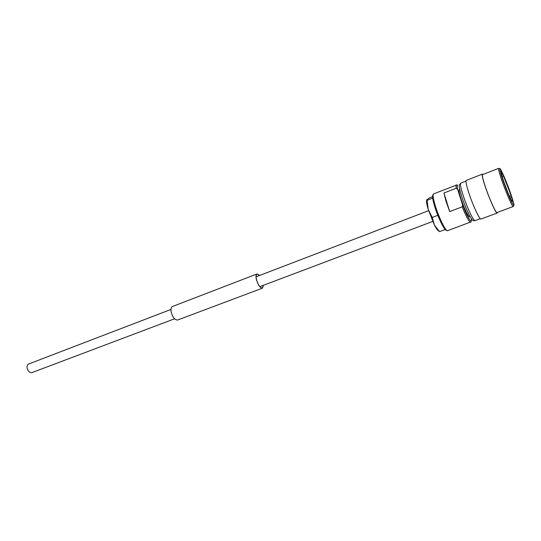 <?xml version="1.0" encoding="UTF-8"?>
<svg xmlns="http://www.w3.org/2000/svg" width="541" height="541" viewBox="0 0 541 541"><rect width="100%" height="100%" fill="white"/><g stroke="black" fill="none" stroke-linecap="round" stroke-linejoin="round"><path stroke-width="0.81" d="M174.54 318.818L31.885 372.621C29.41 372.837 27.807 371.119 27.064 367.461C26.989 365.675 27.503 364.526 28.612 364.019L170.976 309.438M485.142 186.097C482.829 179.024 481.97 175.203 482.552 174.635L498.674 168.332C498.234 168.846 499.221 172.653 501.622 179.754C505.774 192.008 512.483 207.467 513.206 206.54L496.963 212.545C495.996 213.553 489.145 198.297 485.142 186.097M497.362 212.397L497.159 213.053C496.158 214.094 489.125 198.425 485.013 185.894C482.64 178.631 481.754 174.709 482.356 174.128L482.944 174.479M497.159 213.053L480.99 219.024C479.745 220.146 472.563 204.687 468.607 192.204C466.328 184.975 465.558 181.039 466.308 180.403L482.356 174.128M470.109 216.657L469.602 216.846C468.601 217.665 463.475 206.811 460.736 198.013C459.153 192.887 458.653 190.08 459.241 189.6L459.749 189.404M470.9 221.918L447.346 230.77C445.243 230.628 438.494 216.63 435.16 205.33C433.307 199.061 432.712 195.274 433.361 193.982L456.841 184.948M470.629 222.283C469.108 221.986 466.288 216.84 462.183 206.851L449.693 211.585L445.98 201.164L443.951 193.009L456.286 188.207C455.935 186.158 455.975 185.042 456.401 184.853M447.042 230.635L446.183 230.25C444.154 230.101 437.723 216.758 434.545 205.986C432.78 200.008 432.212 196.39 432.834 195.145L433.219 194.287M509.541 196.376L511.049 195.808L509.967 192.535L502.684 173.992L501.588 174.418M511.468 200.285L512.205 200.008L512.226 201.171C511.671 201.022 510.183 198.047 507.769 192.231L507.607 192.292M507.769 192.231L503.712 181.445C501.933 176.197 501.196 173.377 501.514 172.998L501.426 173.35M502.122 176.488L503.373 176.008M456.286 188.207L457.679 189.458C457.104 186.638 457.145 185.265 457.787 185.347L456.597 184.846M471.434 218.78L471.339 220.992C469.913 221.242 466.984 215.873 462.569 204.883L462.183 206.851M457.679 189.458L462.569 204.883M502.684 173.992L501.115 171.172L501.811 173.201M510.339 198.107L511.813 197.553L511.049 195.808M511.813 197.553L512.969 201.759L512.205 200.008M449.693 211.585L443.951 193.009M444.641 228.863L445.128 229.445M445.02 229.607L439.542 231.636L434.45 225.124L432.212 217.428L428.202 209.394L427.106 200.332L426.666 199.906L429.419 197.918L432.577 196.687M426.633 200.096C426.294 201.57 426.822 204.667 428.202 209.394L434.45 225.124C436.066 228.214 437.344 230.074 438.291 230.689L439.542 231.636M432.692 198.08L427.106 200.332M437.466 214.419L437.737 215.332L432.212 217.428M432.57 198.209L432.841 199.102M437.737 215.332L438.129 216.096M259.673 275.437L257.11 274.104C256.109 274.625 255.852 276.255 256.346 279C257.935 284.762 259.95 287.758 262.399 287.995L263.42 285.296M259.754 275.41L257.056 273.949C256.035 274.483 255.771 276.153 256.265 278.953C257.895 284.843 259.957 287.907 262.453 288.15L263.501 285.263M257.056 273.949L172.457 306.497C171.199 307.112 170.746 308.783 171.084 311.508C172.491 317.175 174.669 320.015 177.604 320.035L262.453 288.15M502.751 179.754C499.526 170.03 498.998 166.926 501.169 170.449C503.982 175.92 507.215 183.805 510.86 194.118C514.072 203.693 514.694 206.993 512.712 204.004C509.906 198.682 506.586 190.594 502.751 179.754M480.32 218.699L475.052 220.647C473.747 221.769 466.707 206.784 462.907 194.652C460.716 187.612 460.012 183.778 460.79 183.142L459.35 184.961C459.465 185.712 458.288 184.812 461.527 195.883M256.096 276.809L428.594 210.686M259.836 286.649L432.692 221.452M513.206 206.54L513.916 205.614C513.794 205.249 514.978 206.601 510.866 194.124C506.782 181.999 500.303 167.811 500.019 168.724L498.674 168.332M466.017 181.093L460.79 183.142M471.339 220.992L470.785 222.162M475.052 220.647C473.585 221.032 472.401 220.437 471.488 218.862C469.737 216.84 464.442 205.222 461.554 195.95"/></g></svg>
